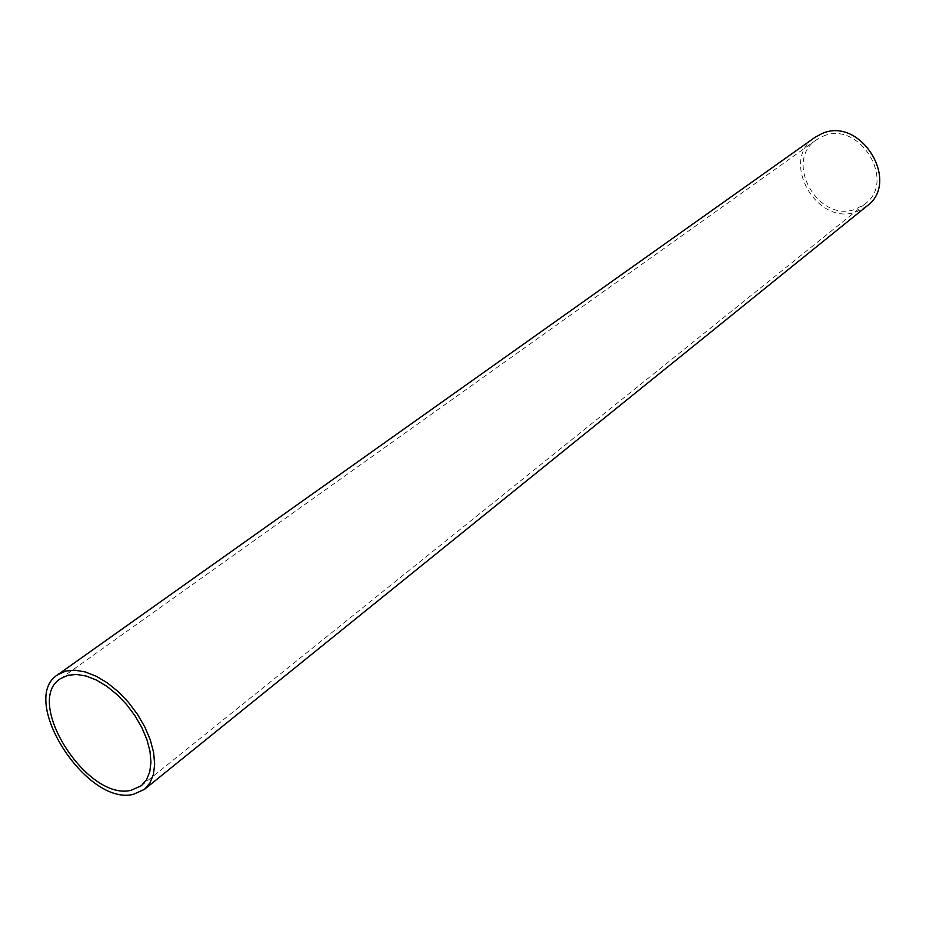 <?xml version="1.0" encoding="UTF-8"?>
<svg xmlns="http://www.w3.org/2000/svg" width="926" height="926" viewBox="0 0 926 926"><rect width="100%" height="100%" fill="white"/><g stroke="black" fill="none" stroke-linecap="round" stroke-linejoin="round"><path stroke-width="0.69" stroke-dasharray="4.63 3.47" d="M823.145 136.215C859.131 119.801 896.958 181.241 865.011 203.928L856.087 208.906C819.024 224.208 782.852 161.518 816.466 139.826L823.145 136.215M866.898 206.093L857.256 211.487C817.508 227.831 778.812 160.615 814.892 137.418M141.365 785.688L865.011 203.928M60.364 678.735L816.466 139.826"/><path stroke-width="1.39" d="M67.98 675.251L76.569 674.429L86.187 676.049L96.443 680.078L106.907 686.351L117.104 694.627L126.596 704.547L134.953 715.682L141.828 727.547L146.91 739.596L149.989 751.322L150.95 762.225L149.769 771.833L146.516 779.761L141.365 785.688L131.075 790.295C87.252 801.453 23.544 701.561 60.364 678.735L67.98 675.251M57.643 674.788L814.892 137.418L821.964 133.599C860.474 115.97 901.079 181.751 866.898 206.093L144.421 789.38L133.309 794.358C86.292 806.176 18.15 699.223 57.643 674.788L65.7 671.095L74.879 670.192L85.192 671.906L96.177 676.2L107.381 682.913L118.32 691.768L128.506 702.394L137.476 714.328L144.861 727.037L150.313 739.955L153.623 752.537L154.665 764.216L153.403 774.518L149.931 783.014L144.421 789.38"/></g></svg>
